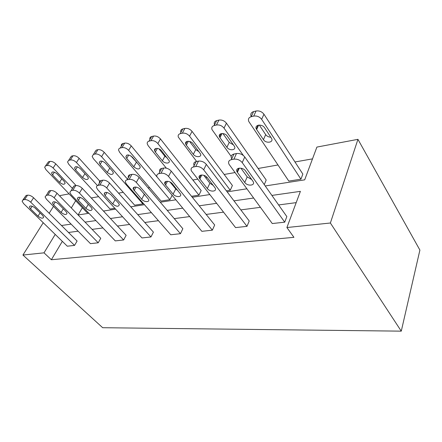 <?xml version="1.0" encoding="UTF-8"?>
<svg xmlns="http://www.w3.org/2000/svg" width="442" height="442" viewBox="0 0 442 442"><rect width="100%" height="100%" fill="white"/><g stroke="black" fill="none" stroke-linecap="round" stroke-linejoin="round"><path stroke-width="0.66" d="M265.222 185.96L304.687 179.844L316.897 147.081L357.937 139.335L419.9 250.078L401.27 331.152L102.677 327.71L22.929 255.04L44.007 252.841L51.36 259.736L293.924 237.332L286.908 227.531L300.4 191.347L271.902 195.419M59.891 196.187L60.3 195.524L69.096 193.867M312.505 158.866L294.974 161.965M277.963 164.971L258.122 168.479M235.006 172.562L224.193 174.474M207.149 177.485L205.685 177.745M197.673 179.159L192.856 180.016M172.225 183.662L171.496 183.789M149.65 187.651L148.098 187.922M123.241 192.32L118.55 193.148M98.638 196.668L91.256 197.972M194.049 165.479C193.314 163.452 194.01 162.153 196.143 161.579L198.464 161.12C201.486 160.811 204.11 161.905 206.326 164.391L249.222 220.961L246.99 226.337L235.569 227.602L191.364 170.844C190.612 168.822 191.303 167.529 193.441 166.971L195.767 166.523C198.801 166.231 201.442 167.33 203.679 169.822L246.99 226.337M128.318 177.435C127.97 176.015 128.534 175.12 130.009 174.756L131.959 174.369C134.534 174.126 136.915 175.131 139.114 177.38L182.844 228.702L180.452 233.696L170.75 234.768L126.561 184.248L125.489 182.43C125.136 181.01 125.694 180.126 127.174 179.772L129.125 179.391C131.705 179.165 134.103 180.176 136.318 182.424L180.452 233.696M72.698 187.756L74.057 185.905L75.715 185.579C77.936 185.386 80.124 186.314 82.278 188.358L126.125 235.315L123.633 239.973L115.29 240.896L71.101 194.624L69.808 192.419L71.156 190.59L72.814 190.27C75.041 190.088 77.24 191.021 79.411 193.071L123.633 239.973M22.912 199.928L26.1 195.463L27.526 195.176C29.465 195.027 31.487 195.889 33.592 197.767L77.096 241.034L74.554 245.398L67.306 246.2L23.537 203.524L22.106 201.138L23.177 199.856L24.608 199.58C26.548 199.436 28.581 200.303 30.702 202.182L74.554 245.398M296.19 202.64L278.62 204.944M260.415 207.326L240.824 209.889M223.492 212.16L206.16 214.431M189.618 216.597L174.247 218.613M158.429 220.685L144.777 222.475M129.622 224.459L117.473 226.05M102.931 227.956L92.107 229.37M78.129 231.199L68.482 232.464M62.328 241.349L51.36 259.736M47.979 192.403L49.189 190.861L50.725 190.557C52.797 190.386 54.902 191.281 57.029 193.242L100.748 238.277L98.229 242.785L90.461 243.641L46.443 199.237L45.073 196.922L46.272 195.392L47.813 195.099C49.885 194.939 51.996 195.834 54.145 197.795L98.229 242.785M99.395 182.778C99.168 181.59 99.677 180.85 100.914 180.557L102.71 180.198C105.097 179.982 107.378 180.949 109.555 183.087L153.413 232.133L150.965 236.956L141.981 237.945L97.726 189.64L96.527 187.601C96.295 186.419 96.798 185.684 98.036 185.397L99.831 185.049C102.224 184.85 104.522 185.817 106.715 187.96L150.965 236.956M159.755 171.689C159.242 169.988 159.866 168.91 161.639 168.457L163.761 168.032C166.546 167.761 169.043 168.805 171.253 171.165L214.679 224.989L212.353 230.166L201.85 231.332L156.987 176.866C156.462 175.165 157.087 174.093 158.855 173.651L160.982 173.242C163.778 172.982 166.291 174.037 168.518 176.397L212.353 230.166M231.614 158.728C230.586 156.33 231.359 154.772 233.934 154.048L236.481 153.54C239.785 153.197 242.542 154.335 244.757 156.965L286.83 216.58L284.725 222.171L272.266 223.547L229.033 164.302C227.995 161.91 228.763 160.363 231.343 159.656L233.895 159.159C237.21 158.833 239.984 159.982 242.222 162.606L284.725 222.171M286.908 227.531L330.384 223.006L401.27 331.152M330.384 223.006L357.937 139.335M78.124 214.967L88.93 213.293M103.456 211.038L115.605 209.154M130.766 206.806L144.44 204.685M160.291 202.232L175.706 199.839M192.309 197.265L209.723 194.568M227.155 191.861L246.874 188.806M75.681 200.751L71.306 207.95M53.499 206.359L49.167 213.259M43.228 222.718L22.929 255.04M55.217 234.415L44.007 252.841M253.62 198.033L233.967 200.845M216.58 203.331L199.204 205.812M182.629 208.182L167.236 210.381M151.402 212.646L137.733 214.602M122.578 216.768L110.428 218.503M95.892 220.58L85.074 222.127M71.112 224.122L61.477 225.503M82.372 207.746L78.09 214.934M300.93 179.192L288.803 181.087L248.824 121.55C247.896 119.136 248.697 117.517 251.216 116.699L253.57 111.616L256.051 111.008C259.261 110.539 261.891 111.616 263.951 114.229L302.853 174.087L300.93 179.192L261.653 119.346C259.576 116.732 256.929 115.649 253.708 116.102L251.216 116.699M264.283 184.629L266.195 180.016L226.437 123.18C224.376 120.699 221.867 119.671 218.912 120.091L216.641 120.644C214.552 121.307 213.823 122.666 214.464 124.727M196.662 161.479L178.286 137.059C177.844 135.324 178.496 134.197 180.248 133.677L182.336 133.175C185.071 132.81 187.474 133.804 189.557 136.164L230.265 190.242L226.387 190.85M230.265 190.242L232.404 185.485L192.06 131.385C189.994 129.025 187.601 128.036 184.872 128.418L182.789 128.926C181.043 129.456 180.391 130.589 180.822 132.329M166.336 168.148L148.241 145.799L147.274 143.959C146.987 142.501 147.573 141.562 149.031 141.142L150.96 140.683C153.496 140.352 155.794 141.313 157.866 143.556L198.95 195.143L191.53 196.303M198.95 195.143L201.16 190.535L160.435 138.926C158.38 136.683 156.087 135.733 153.562 136.075L151.639 136.545C150.181 136.97 149.589 137.915 149.866 139.374M120.23 148.037L122.009 147.611C124.368 147.313 126.572 148.236 128.628 150.374L169.916 199.685L161.054 201.071L119.732 152.451L118.649 150.374C118.478 149.158 119.003 148.379 120.23 148.037L122.882 143.578L124.655 143.142C127.009 142.832 129.202 143.749 131.246 145.888L157.015 176.949M169.916 199.685L172.065 195.452M93.571 154.413L95.218 154.02C97.417 153.75 99.533 154.639 101.572 156.683L142.921 203.906L134.672 205.193L93.323 158.612L92.157 156.363L96.251 150.087L97.897 149.683C100.091 149.407 102.201 150.291 104.224 152.335L127.406 179.043M142.921 203.906L143.241 203.314M114.821 208.298L110.064 209.044L68.792 164.33L67.554 161.971L71.521 156.137L73.052 155.761C75.101 155.507 77.129 156.357 79.135 158.319L99.759 181.132M88.146 212.469L87.057 212.641L45.946 169.662L44.653 167.225L48.493 161.766L49.924 161.418C51.847 161.186 53.797 162.01 55.78 163.894L76.074 185.53M30.515 208.851L29.404 207.011C30.106 205.364 32.012 205.712 35.106 208.044L42.598 215.409L43.653 217.144C42.973 218.796 41.089 218.464 37.99 216.16L30.515 208.851L32.216 206.237M45.78 165.844L47.211 165.501C49.134 165.28 51.095 166.109 53.095 167.993L72.339 188.336M45.515 165.927L48.493 161.766M52.565 174.96L59.582 182.308C62.521 184.601 64.372 184.872 65.129 183.126L64.167 181.353L57.145 173.944C54.206 171.623 52.344 171.336 51.559 173.076L52.565 174.96L54.383 172.17M53.559 204.784L52.493 203C53.195 201.116 55.195 201.419 58.493 203.911L66.035 211.591L67.04 213.259C66.366 215.143 64.383 214.856 61.084 212.392L53.559 204.784L55.327 201.972M78.356 200.408L77.356 198.718C78.035 196.546 80.146 196.795 83.682 199.469L91.251 207.48L92.19 209.055C91.544 211.221 89.45 210.983 85.925 208.348L78.356 200.408L80.19 197.381M68.819 160.335L70.355 159.965C72.405 159.722 74.444 160.579 76.46 162.54L97.461 185.574M104.295 193.06L104.61 193.414M70.25 157.783L71.521 156.137M75.532 169.844L82.582 177.502C85.715 179.944 87.654 180.17 88.411 178.176L87.499 176.468L80.45 168.75C77.317 166.28 75.355 166.037 74.571 168.026L75.532 169.844L77.416 166.849M134.418 187.121L133.274 189.187C132.164 186.226 137.893 186.43 140.335 189.469L148.672 199.502C149.827 202.453 144.092 202.237 141.678 199.265L133.274 189.187M94.831 152.054L96.251 150.087M100.185 164.358L107.257 172.341C110.605 174.955 112.649 175.12 113.39 172.839L112.539 171.236L105.467 163.181C102.119 160.534 100.052 160.352 99.284 162.634L100.185 164.358L102.135 161.142M105.124 195.684L104.201 194.121C104.842 191.613 107.063 191.795 110.876 194.668L118.462 203.044L119.323 204.48C118.71 206.978 116.506 206.812 112.704 203.983L105.124 195.684L107.008 192.43M130.86 155.86L137.827 163.634M121.29 145.932C121.125 144.711 121.655 143.926 122.882 143.578M126.716 158.446L133.788 166.789C137.39 169.59 139.55 169.678 140.258 167.065L139.479 165.601L132.407 157.181C128.799 154.341 126.622 154.236 125.882 156.86L126.716 158.446L128.716 154.998M145.125 195.016L139.561 188.712M158.943 148.816L164.866 156.219L167.38 158.065M155.341 152.07L162.396 160.805C164.634 163.8 170.236 163.816 169.231 160.8L161.496 150.7C159.236 147.65 153.639 147.645 154.601 150.672L155.341 152.07L157.38 148.379M165.562 185.016L164.872 183.866C163.396 180.529 169.805 180.458 172.358 183.817L180.524 194.06C182.038 197.381 175.629 197.419 173.115 194.137L165.562 185.016L167.512 181.27M178.004 190.723L175.739 188.972L170.048 182.021M189.552 141.423L195.745 149.6L199.138 151.805M186.331 145.169L193.336 154.335C195.657 157.639 201.917 157.363 200.569 153.982L193.005 143.683C190.651 140.307 184.397 140.611 185.701 144.009L186.331 145.169L188.38 141.23M199.861 178.96L199.331 178.104C197.403 174.358 204.618 173.91 207.281 177.651L215.21 188.099C217.171 191.811 209.956 192.198 207.348 188.563L199.861 178.96L201.806 174.971M213.304 185.48L209.889 183.198L203.801 175.303M231.183 156.457L212.016 129.622C211.364 127.561 212.088 126.208 214.182 125.556L216.458 125.014C219.42 124.605 221.945 125.644 224.022 128.125L243.349 155.485M222.906 133.539L229.227 142.418L233.487 144.871M219.978 137.677L226.906 147.319C229.315 150.982 236.343 150.313 234.564 146.551L227.238 136.059C224.79 132.302 217.757 133.025 219.497 136.816L219.978 137.677L222.017 133.495M237.387 172.336L237.067 171.827C234.569 167.662 242.757 166.711 245.525 170.899L253.128 181.546C255.642 185.673 247.47 186.518 244.763 182.463L237.387 172.336L239.282 168.12M251.713 179.529L247.2 176.888L240.929 168.187M259.332 125.058L265.664 134.6C266.902 136.246 268.62 137.119 270.819 137.213M251.167 116.489C250.255 114.069 251.056 112.445 253.57 111.616M256.642 129.512L263.449 139.672C265.94 143.755 273.885 142.584 271.587 138.423L264.576 127.744C262.029 123.545 254.073 124.81 256.349 129.003L256.642 129.512L258.625 125.108M33.592 197.767L30.702 202.182M26.1 195.463L23.177 199.856M27.526 195.176L24.608 199.58M37.99 216.16L40.062 212.911M53.095 167.993L55.78 163.894M47.211 165.501L49.924 161.418M61.792 178.839L59.582 182.308M57.029 193.242L54.145 197.795M49.189 190.861L46.272 195.392M50.725 190.557L47.813 195.099M61.084 212.392L63.3 208.806M82.278 188.358L79.411 193.071M74.057 185.905L71.156 190.59M75.715 185.579L72.814 190.27M85.925 208.348L88.29 204.348M76.46 162.54L79.135 158.319M70.355 159.965L73.052 155.761M84.941 173.667L82.582 177.502M101.572 156.683L104.224 152.335M95.218 154.02L97.897 149.683M109.776 168.087L107.257 172.341M109.555 183.087L106.715 187.96M100.914 180.557L98.036 185.397M102.71 180.198L99.831 185.049M112.704 203.983L115.251 199.497M128.628 150.374L131.246 145.888M122.009 147.611L124.655 143.142M136.307 162.347L133.788 166.789M139.114 177.38L136.318 182.424M130.009 174.756L127.174 179.772M131.959 174.369L129.125 179.391M134.097 190.568L136.025 187.071M141.678 199.265L144.363 194.276M157.866 143.556L160.435 138.926M150.96 140.683L153.562 136.075M149.031 141.142L151.639 136.545M164.866 156.219L162.396 160.805M171.253 171.165L168.518 176.397M161.639 168.457L158.855 173.651M163.761 168.032L160.982 173.242M173.115 194.137L175.739 188.972M189.557 136.164L192.06 131.385M182.336 133.175L184.872 128.418M180.248 133.677L182.789 128.926M195.745 149.6L193.336 154.335M206.326 164.391L203.679 169.822M196.143 161.579L193.441 166.971M198.464 161.12L195.767 166.523M207.348 188.563L209.889 183.198M224.022 128.125L226.437 123.18M216.458 125.014L218.912 120.091M214.182 125.556L216.641 120.644M229.227 142.418L226.906 147.319M244.757 156.965L242.222 162.606M233.934 154.048L231.343 159.656M236.481 153.54L233.895 159.159M244.763 182.463L247.2 176.888M261.653 119.346L263.951 114.229M253.708 116.102L256.051 111.008M265.664 134.6L263.449 139.672M29.404 207.011L30.039 206.033M52.239 172.037L51.559 173.076M52.493 203L53.233 201.828M77.356 198.718L78.217 197.303M75.361 166.778L74.571 168.026M100.196 161.131L99.284 162.634M104.201 194.121L105.196 192.408M126.937 155.048L125.882 156.86M155.811 148.479L154.601 150.672M164.872 183.866L166.181 181.358M187.077 141.368L185.701 144.009M199.331 178.104L200.806 175.082M221.039 133.65L219.497 136.816M237.067 171.827L238.691 168.22M258.045 125.235L256.349 129.003"/></g></svg>
